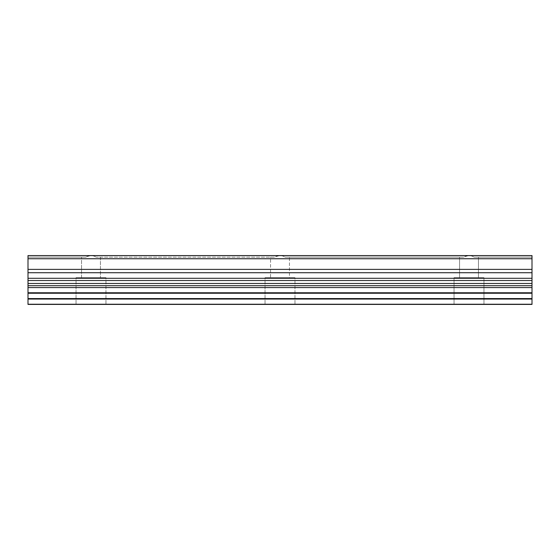<?xml version="1.0" encoding="UTF-8"?>
<svg xmlns="http://www.w3.org/2000/svg" width="560" height="560" viewBox="0 0 560 560"><rect width="100%" height="100%" fill="white"/><g stroke="black" fill="none" stroke-linecap="round" stroke-linejoin="round"><path stroke-width="0.42" stroke-dasharray="2.8 2.1" d="M76.041 277.641L105.959 277.641L76.041 277.641L76.041 304.416L76.041 277.641L105.966 277.641L105.966 304.416L105.966 277.641M105.959 304.416L76.034 304.416M265.041 277.641L294.959 277.641L265.041 277.641L265.041 304.416L265.041 277.641L294.966 277.641L294.966 304.416L294.966 277.641M294.959 304.416L265.034 304.416M454.041 277.641L483.966 277.641M454.034 304.416L454.034 277.641L454.034 304.416L483.959 304.416L483.959 277.641L483.959 304.416L454.328 304.416L483.959 304.416M81.55 257.166L85.778 257.166L88.27 255.99L91 255.591L93.73 255.99L96.222 257.166L100.45 257.166L100.45 277.641L81.55 277.641L81.55 257.166L81.55 277.641L100.45 277.641L100.45 257.166L96.222 257.166L274.778 257.166L277.27 255.99L280 255.591L282.73 255.99L285.222 257.166L289.45 257.166L289.45 277.641L270.55 277.641L270.55 257.166L274.778 257.166L96.222 257.166L274.778 257.166L277.27 255.99L280 255.591L91 255.591L93.73 255.99L96.222 257.166L93.73 255.99L91 255.591L28 255.591L532 255.591L532 258.741L28 258.741L28 255.591L280 255.591L282.73 255.99L285.222 257.166L463.778 257.166L466.27 255.99L469 255.591L471.73 255.99L474.222 257.166L478.45 257.166L478.45 277.641L459.55 277.641L459.55 257.166L463.778 257.166L285.222 257.166L463.778 257.166L466.27 255.99L469 255.591L280 255.591L469 255.591L471.73 255.99L474.222 257.166L532 257.166L532 255.591L469 255.591L532 255.591L532 257.166L474.222 257.166L471.73 255.99L469 255.591L532 255.591L28 255.591L469 255.591L28 255.591L28 257.166L85.778 257.166L88.27 255.99L91 255.591L93.73 255.99L96.222 257.166L274.778 257.166L270.55 257.166L270.55 277.641L289.45 277.641L289.45 257.166L285.222 257.166L282.73 255.99L280 255.591L282.73 255.99L285.222 257.166L463.778 257.166L459.55 257.166L459.55 277.641L478.45 277.641L478.45 257.166L474.222 257.166L471.73 255.99L469 255.591L532 255.591L532 257.166L474.222 257.166L532 257.166L532 255.591L532 272.72L28 272.72L28 269.381L532 269.381L28 269.381L28 258.741L532 258.741L532 278.292L28 278.292L28 280.518L532 280.518L532 283.472L28 283.472L28 285.698L532 285.698L532 283.472L28 283.472L28 280.518L532 280.518L532 278.292L28 278.292L28 272.72L532 272.72L532 287.574L28 287.574L28 285.698L532 285.698L532 287.574L28 287.574L28 292.768L532 292.768L532 298.578L28 298.578L28 293.237L532 293.237L28 293.237L28 292.768L532 292.768L532 287.574L532 299.047L28 299.047L28 298.578L532 298.578L532 299.047L28 299.047L28 304.241L532 304.241L532 299.047L532 304.416L28 304.416L532 304.416L28 304.416L28 255.591L28 257.166L85.778 257.166L28 257.166L28 255.584L28 257.166L81.55 257.166M467.621 255.689L463.778 257.166L466.27 255.99M278.621 255.689L274.778 257.166L277.27 255.99M89.621 255.689L85.778 257.166L81.837 257.166L85.778 257.166L88.27 255.99M478.45 277.641L459.55 277.641L478.45 277.641M289.45 277.641L270.55 277.641L289.45 277.641M100.45 277.641L81.55 277.641L100.45 277.641M483.959 277.641L454.034 277.641M454.041 304.416L483.966 304.416M294.959 277.641L265.034 277.641M265.041 304.416L294.966 304.416M105.959 277.641L76.034 277.641M76.041 304.416L105.966 304.416"/><path stroke-width="0.84" d="M532 280.518L28 280.518L28 283.472L532 283.472L532 280.518L28 280.518L28 278.292L532 278.292L532 285.698L28 285.698L28 283.472L532 283.472L532 285.698L28 285.698L28 287.574L532 287.574L532 285.698L532 292.768L28 292.768L28 298.578L532 298.578L532 293.237L28 293.237L532 293.237L532 292.768L28 292.768L28 287.574L532 287.574L532 298.578L28 298.578L28 299.047L532 299.047L532 298.578L532 304.241L28 304.241L28 299.047L532 299.047L532 304.416L28 304.416L532 304.416L28 304.416L28 278.292L532 278.292L532 269.381L28 269.381L28 272.72L532 272.72L28 272.72L28 278.292L28 269.381L532 269.381L532 255.591L28 255.591L28 258.741L532 258.741L28 258.741L28 269.381L28 255.591L532 255.591L532 280.518M466.27 255.99L467.621 255.689M277.27 255.99L278.621 255.689M88.27 255.99L89.621 255.689"/></g></svg>
